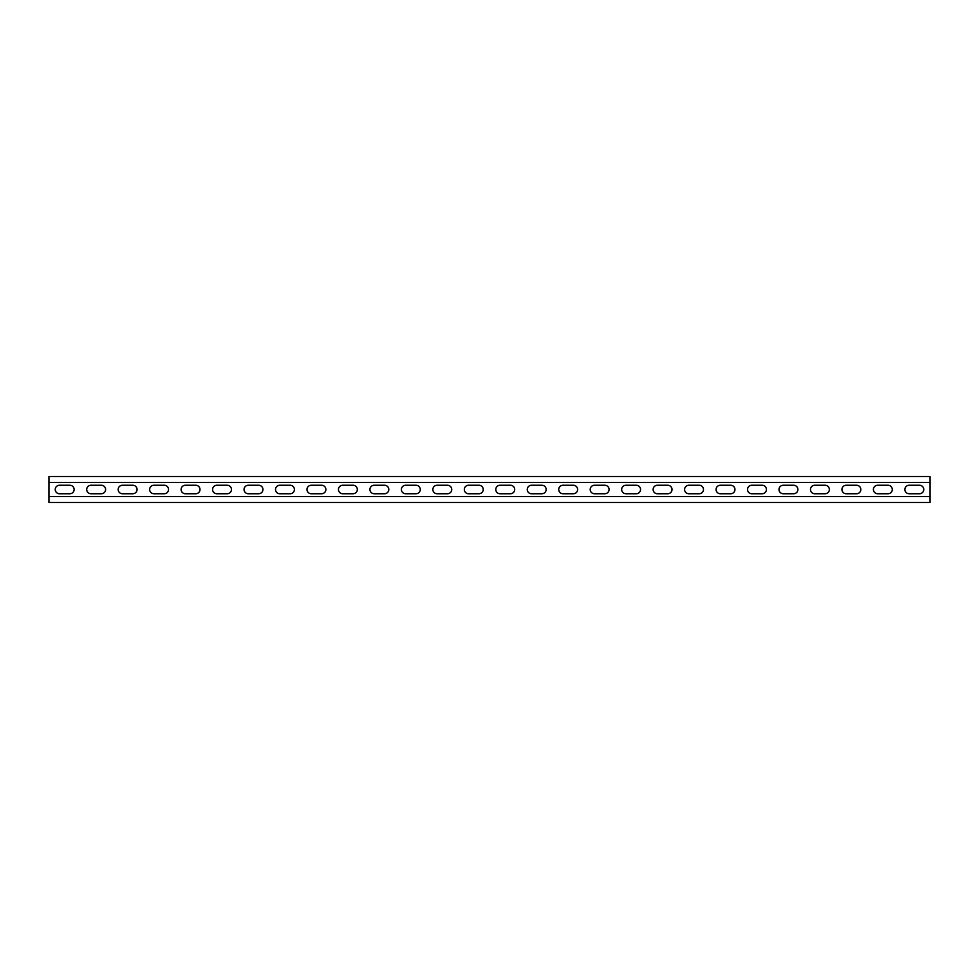 <?xml version="1.0" encoding="UTF-8"?>
<svg xmlns="http://www.w3.org/2000/svg" width="979" height="979" viewBox="0 0 979 979"><rect width="100%" height="100%" fill="white"/><g stroke="black" fill="none" stroke-linecap="round" stroke-linejoin="round"><path stroke-width="1.47" d="M48.95 496.512L930.05 496.512L930.05 502.496L48.95 502.496L48.95 476.504L930.05 476.504L930.05 482.488L48.95 482.488M930.05 496.512L930.05 482.488M877.661 493.746A4.246 4.246 0 0 1 873.403 489.5A4.246 4.246 0 0 1 877.661 485.254L888.039 485.254A4.246 4.246 0 0 1 892.285 489.5A4.246 4.246 0 0 1 888.039 493.746L877.661 493.746M814.724 493.746A4.246 4.246 0 0 1 810.477 489.5A4.246 4.246 0 0 1 814.724 485.254L825.101 485.254A4.246 4.246 0 0 1 829.348 489.5A4.246 4.246 0 0 1 825.101 493.746L814.724 493.746M751.786 493.746A4.246 4.246 0 0 1 747.54 489.5A4.246 4.246 0 0 1 751.786 485.254L762.164 485.254A4.246 4.246 0 0 1 766.422 489.5A4.246 4.246 0 0 1 762.164 493.746L751.786 493.746M688.849 493.746A4.246 4.246 0 0 1 684.602 489.5A4.246 4.246 0 0 1 688.849 485.254L699.239 485.254A4.246 4.246 0 0 1 703.485 489.5A4.246 4.246 0 0 1 699.239 493.746L688.849 493.746M625.911 493.746A4.246 4.246 0 0 1 621.665 489.5A4.246 4.246 0 0 1 625.911 485.254L636.301 485.254A4.246 4.246 0 0 1 640.547 489.5A4.246 4.246 0 0 1 636.301 493.746L625.911 493.746M562.974 493.746A4.246 4.246 0 0 1 558.728 489.5A4.246 4.246 0 0 1 562.974 485.254L573.364 485.254A4.246 4.246 0 0 1 577.61 489.5A4.246 4.246 0 0 1 573.364 493.746L562.974 493.746M500.036 493.746A4.246 4.246 0 0 1 495.79 489.5A4.246 4.246 0 0 1 500.036 485.254L510.426 485.254A4.246 4.246 0 0 1 514.673 489.5A4.246 4.246 0 0 1 510.426 493.746L500.036 493.746M437.111 493.746A4.246 4.246 0 0 1 432.853 489.5A4.246 4.246 0 0 1 437.111 485.254L447.489 485.254A4.246 4.246 0 0 1 451.735 489.5A4.246 4.246 0 0 1 447.489 493.746L437.111 493.746M374.174 493.746A4.246 4.246 0 0 1 369.927 489.5A4.246 4.246 0 0 1 374.174 485.254L384.551 485.254A4.246 4.246 0 0 1 388.798 489.5A4.246 4.246 0 0 1 384.551 493.746L374.174 493.746M311.236 493.746A4.246 4.246 0 0 1 306.99 489.5A4.246 4.246 0 0 1 311.236 485.254L321.614 485.254A4.246 4.246 0 0 1 325.872 489.5A4.246 4.246 0 0 1 321.614 493.746L311.236 493.746M248.299 493.746A4.246 4.246 0 0 1 244.052 489.5A4.246 4.246 0 0 1 248.299 485.254L258.689 485.254A4.246 4.246 0 0 1 262.935 489.5A4.246 4.246 0 0 1 258.689 493.746L248.299 493.746M185.361 493.746A4.246 4.246 0 0 1 181.115 489.5A4.246 4.246 0 0 1 185.361 485.254L195.751 485.254A4.246 4.246 0 0 1 199.997 489.5A4.246 4.246 0 0 1 195.751 493.746L185.361 493.746M122.424 493.746A4.246 4.246 0 0 1 118.178 489.5A4.246 4.246 0 0 1 122.424 485.254L132.814 485.254A4.246 4.246 0 0 1 137.06 489.5A4.246 4.246 0 0 1 132.814 493.746L122.424 493.746M59.486 493.746A4.246 4.246 0 0 1 55.24 489.5A4.246 4.246 0 0 1 59.486 485.254L69.876 485.254A4.246 4.246 0 0 1 74.123 489.5A4.246 4.246 0 0 1 69.876 493.746L59.486 493.746M90.961 493.746A4.246 4.246 0 0 1 86.715 489.5A4.246 4.246 0 0 1 90.961 485.254L101.339 485.254A4.246 4.246 0 0 1 105.597 489.5A4.246 4.246 0 0 1 101.339 493.746L90.961 493.746M153.899 493.746A4.246 4.246 0 0 1 149.652 489.5A4.246 4.246 0 0 1 153.899 485.254L164.276 485.254A4.246 4.246 0 0 1 168.523 489.5A4.246 4.246 0 0 1 164.276 493.746L153.899 493.746M216.836 493.746A4.246 4.246 0 0 1 212.578 489.5A4.246 4.246 0 0 1 216.836 485.254L227.214 485.254A4.246 4.246 0 0 1 231.46 489.5A4.246 4.246 0 0 1 227.214 493.746L216.836 493.746M279.761 493.746A4.246 4.246 0 0 1 275.515 489.5A4.246 4.246 0 0 1 279.761 485.254L290.151 485.254A4.246 4.246 0 0 1 294.398 489.5A4.246 4.246 0 0 1 290.151 493.746L279.761 493.746M342.699 493.746A4.246 4.246 0 0 1 338.453 489.5A4.246 4.246 0 0 1 342.699 485.254L353.089 485.254A4.246 4.246 0 0 1 357.335 489.5A4.246 4.246 0 0 1 353.089 493.746L342.699 493.746M405.636 493.746A4.246 4.246 0 0 1 401.39 489.5A4.246 4.246 0 0 1 405.636 485.254L416.026 485.254A4.246 4.246 0 0 1 420.272 489.5A4.246 4.246 0 0 1 416.026 493.746L405.636 493.746M468.574 493.746A4.246 4.246 0 0 1 464.327 489.5A4.246 4.246 0 0 1 468.574 485.254L478.964 485.254A4.246 4.246 0 0 1 483.21 489.5A4.246 4.246 0 0 1 478.964 493.746L468.574 493.746M531.511 493.746A4.246 4.246 0 0 1 527.265 489.5A4.246 4.246 0 0 1 531.511 485.254L541.889 485.254A4.246 4.246 0 0 1 546.147 489.5A4.246 4.246 0 0 1 541.889 493.746L531.511 493.746M594.449 493.746A4.246 4.246 0 0 1 590.202 489.5A4.246 4.246 0 0 1 594.449 485.254L604.826 485.254A4.246 4.246 0 0 1 609.073 489.5A4.246 4.246 0 0 1 604.826 493.746L594.449 493.746M657.386 493.746A4.246 4.246 0 0 1 653.128 489.5A4.246 4.246 0 0 1 657.386 485.254L667.764 485.254A4.246 4.246 0 0 1 672.01 489.5A4.246 4.246 0 0 1 667.764 493.746L657.386 493.746M720.311 493.746A4.246 4.246 0 0 1 716.065 489.5A4.246 4.246 0 0 1 720.311 485.254L730.701 485.254A4.246 4.246 0 0 1 734.948 489.5A4.246 4.246 0 0 1 730.701 493.746L720.311 493.746M783.249 493.746A4.246 4.246 0 0 1 779.003 489.5A4.246 4.246 0 0 1 783.249 485.254L793.639 485.254A4.246 4.246 0 0 1 797.885 489.5A4.246 4.246 0 0 1 793.639 493.746L783.249 493.746M846.186 493.746A4.246 4.246 0 0 1 841.94 489.5A4.246 4.246 0 0 1 846.186 485.254L856.576 485.254A4.246 4.246 0 0 1 860.822 489.5A4.246 4.246 0 0 1 856.576 493.746L846.186 493.746M909.124 493.746A4.246 4.246 0 0 1 904.877 489.5A4.246 4.246 0 0 1 909.124 485.254L919.514 485.254A4.246 4.246 0 0 1 923.76 489.5A4.246 4.246 0 0 1 919.514 493.746L909.124 493.746"/></g></svg>
